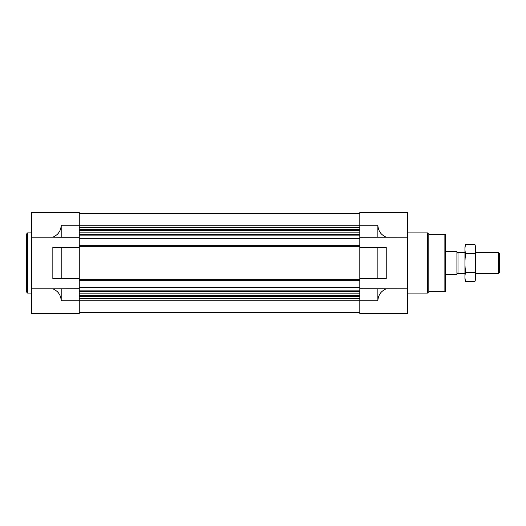 <?xml version="1.0" encoding="UTF-8"?>
<svg xmlns="http://www.w3.org/2000/svg" width="526" height="526" viewBox="0 0 526 526"><rect width="100%" height="100%" fill="white"/><g stroke="black" fill="none" stroke-linecap="round" stroke-linejoin="round"><path stroke-width="0.79" d="M359.817 237.259L407.426 237.16L407.426 212.517L359.817 212.517L359.817 238.797L79.255 238.797L79.255 212.517L31.652 212.517L31.652 313.483L79.255 313.483L79.255 288.741L52.843 288.84C58.116 291.082 60.904 295.06 61.2 300.78L61.2 288.741M61.2 278.714L79.255 278.714L79.255 247.286L52.843 247.286L52.843 278.714L61.2 278.714L61.2 247.286M31.652 237.16L52.843 237.16C58.116 234.918 60.904 230.94 61.2 225.22L61.2 237.259L79.255 237.259M31.652 288.84L52.843 288.84M61.2 237.259L52.843 237.16M377.872 278.714L359.817 278.714L359.817 247.286L377.872 247.286L377.872 278.714L386.229 278.714L386.229 247.286L377.872 247.286M61.2 300.78L359.817 300.78L359.817 313.483L407.426 313.483L407.426 288.84L359.817 288.741L359.817 300.78L377.872 300.78L377.872 288.741M377.872 300.78C378.174 295.06 380.955 291.082 386.229 288.84M386.229 237.16C380.955 234.918 378.174 230.94 377.872 225.22L61.2 225.22M407.426 237.16L407.426 288.84M377.872 237.259L377.872 225.22M359.817 238.797L359.817 247.286M359.817 278.714L359.817 288.741M79.255 213.523L359.817 213.523M79.255 238.797L79.255 245.747L359.817 245.747M79.255 245.747L79.255 247.286M359.817 280.253L79.255 280.253L79.255 278.714M79.255 280.253L79.255 287.203L359.817 287.203M79.255 287.203L79.255 288.741M79.255 312.477L359.817 312.477M444.871 234.248L444.871 291.752L445.542 291.082L445.542 234.918L444.871 234.248L428.822 234.248L427.487 232.913L407.426 232.913M444.871 291.752L428.822 291.752L428.822 234.248M428.822 291.752L427.487 293.087L427.487 232.913M31.652 293.087L27.635 293.087L27.635 232.913L31.652 232.913M27.635 293.087L26.3 291.752L26.3 234.248L27.635 232.913M445.542 251.632L456.91 251.632L456.91 274.368L445.542 274.368M456.91 272.599L458.001 273.698L458.001 252.302L456.91 253.4M498.47 252.302L498.47 273.698L499.7 272.468L499.7 253.532L498.47 252.302L475.629 252.302M474.945 281.528L475.629 278.984L475.629 247.016L474.945 244.472C475.82 247.555 475.82 250.646 474.945 253.736C475.82 259.831 475.82 266.011 474.945 272.264C475.82 275.354 475.82 278.445 474.945 281.528L465.615 281.528C464.741 278.445 464.741 275.354 465.615 272.264C464.741 266.169 464.741 259.989 465.615 253.736C464.741 250.646 464.741 247.555 465.615 244.472L474.945 244.472M474.945 272.264L465.615 272.264M474.945 253.736L465.615 253.736M465.615 281.528L464.931 278.984L464.931 247.016L465.615 244.472M79.255 227.396L359.817 227.396M79.255 227.857L359.817 227.857M79.255 229.481L359.817 229.481M79.255 229.941L359.817 229.941M79.255 230.743L359.817 230.743M79.255 232.163L359.817 232.163M79.255 234.76L359.817 234.76M79.255 235.142L359.817 235.142M79.255 238.258L359.817 238.258M79.255 246.286L359.817 246.286M79.255 279.714L359.817 279.714M79.255 287.742L359.817 287.742M79.255 290.858L359.817 290.858M79.255 291.24L359.817 291.24M79.255 293.837L359.817 293.837M79.255 295.257L359.817 295.257M79.255 296.059L359.817 296.059M79.255 296.519L359.817 296.519M79.255 298.143L359.817 298.143M79.255 298.604L359.817 298.604M427.487 293.087L407.426 293.087M464.931 252.302L458.001 252.302M498.47 273.698L475.629 273.698M464.931 273.698L458.001 273.698"/></g></svg>
